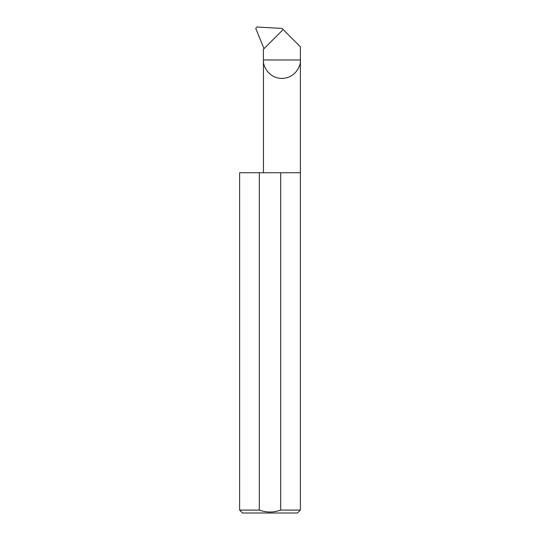 <?xml version="1.0" encoding="UTF-8"?>
<svg xmlns="http://www.w3.org/2000/svg" width="540" height="540" viewBox="0 0 540 540"><rect width="100%" height="100%" fill="white"/><g stroke="black" fill="none" stroke-linecap="round" stroke-linejoin="round"><path stroke-width="0.81" d="M300.382 510.084L280.692 510.084C273.557 512.649 266.429 512.649 259.308 510.084L239.618 510.084L242.534 513L297.466 513L300.382 510.084L300.382 59.96L263.439 59.96L263.331 49.356L283.149 29.545L300.382 46.778L300.382 59.96C301.124 65.36 295.582 78.178 281.907 78.428C268.238 78.178 262.697 65.36 263.439 59.96L263.439 172.733M280.692 510.084L280.692 172.733L300.382 172.733M239.618 510.084L239.618 172.733L259.308 172.733L259.308 510.084M283.149 29.545L282.062 28.458L256.959 27L255.724 28.384L264.033 48.654M280.692 172.733L259.308 172.733"/></g></svg>
